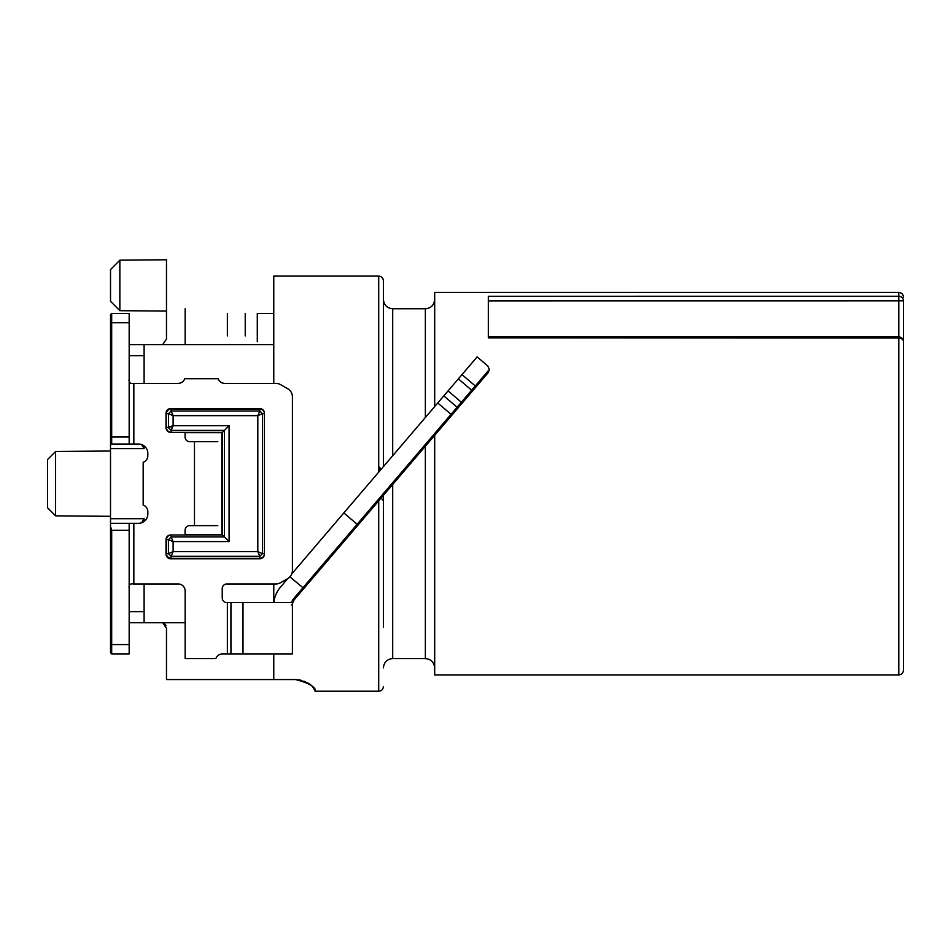 <?xml version="1.0" encoding="UTF-8"?>
<svg xmlns="http://www.w3.org/2000/svg" width="951" height="951" viewBox="0 0 951 951"><rect width="100%" height="100%" fill="white"/><g stroke="black" fill="none" stroke-linecap="round" stroke-linejoin="round"><path stroke-width="1.43" d="M380.341 470.198L378.712 468.284M383.384 500.678L381.113 498.027M185.148 308.754L185.148 344.642M257.293 341.742L257.293 313.414L273.769 313.414M378.712 466.489L381.113 469.295M141.628 444.557L144.1 448.61L110.518 448.61L110.518 652.743L111.683 653.908L129.17 653.908L129.17 530.301L111.683 530.301L111.683 653.908L129.17 653.908M291.612 602.601A10.497 10.497 0 0 1 293.776 598.488L489.408 369.428L487.768 365.957L477.129 356.875L458.346 378.867L472.54 390.98L294.655 599.249A9.332 9.332 0 0 0 292.433 604.979L292.421 605.3M289.912 576.841L303.844 588.491M273.9 602.601A27.983 27.983 0 0 1 280.474 587.136L287.82 578.517M129.17 378.712C128.563 382.421 130.121 383.978 133.841 383.384L178.146 383.384A7.002 7.002 0 0 0 184.744 378.712L218.195 378.712A7.002 7.002 0 0 0 224.793 383.384L275.933 383.384A9.332 9.332 0 0 1 280.593 384.632L287.761 388.769A9.332 9.332 0 0 1 292.421 396.84L292.421 570.481A9.332 9.332 0 0 1 287.761 578.565L280.593 582.69A9.332 9.332 0 0 1 275.933 583.95L226.897 583.95A4.66 4.66 0 0 0 222.237 588.61L222.237 597.941A4.66 4.66 0 0 0 226.897 602.601L292.421 602.601L292.421 653.908L227.372 653.908L227.372 602.601M227.372 653.908L222.463 653.908A7.002 7.002 0 0 0 215.865 658.579L185.148 658.579L185.148 590.94A7.002 7.002 0 0 0 178.146 583.95L133.081 583.95M217.803 525.641L189.736 525.641A4.66 4.66 0 0 0 185.076 530.301L185.076 534.973L170.693 534.973A4.66 4.66 0 0 0 166.021 539.633L166.021 554.088A4.66 4.66 0 0 0 170.693 558.76L259.778 558.76A4.66 4.66 0 0 0 264.437 554.088L264.437 413.233A4.66 4.66 0 0 0 259.778 408.561L170.693 408.561A4.66 4.66 0 0 0 166.021 413.233L166.021 427.688A4.66 4.66 0 0 0 170.693 432.36L185.076 432.36L185.076 437.02A4.66 4.66 0 0 0 189.736 441.68L217.803 441.68M291.779 573.893L437.757 402.974L451.939 415.1M458.751 407.111L457.11 407.242L443.808 395.889L458.346 378.867M443.808 395.889L437.757 402.974M487.768 365.957L489.408 369.428L488.291 372.53L472.54 390.98M110.518 523.312L138.501 523.312A9.332 9.332 0 0 0 147.833 513.98L147.833 511.65A7.002 7.002 0 0 0 143.173 505.052L143.173 462.269A7.002 7.002 0 0 0 147.833 455.672L147.833 453.342A9.332 9.332 0 0 0 138.501 444.022L111.683 444.022L110.518 442.845L110.518 314.579L111.683 313.414L129.17 313.414L129.17 444.022M111.683 313.414L111.683 444.022L110.518 442.845L110.518 448.61M133.841 523.312L133.841 583.95C130.132 583.332 128.575 584.889 129.17 588.61M133.128 383.384L133.841 383.384L133.841 444.022M110.518 526.438L111.683 530.301M129.17 523.312L129.17 530.301M110.518 652.743L111.683 653.908M434.69 435.296L434.69 674.901L898.79 674.901L898.79 338.033L488.327 337.843L488.327 296.284L898.79 296.248L898.79 292.421L434.69 292.421L434.69 406.564M903.45 339.067L903.45 418.844M129.17 344.642L144.1 344.642L144.1 383.384M273.769 383.384L273.769 344.642L144.1 344.642M185.148 622.679L129.17 622.679M144.1 445.876L144.1 448.61M141.628 522.765L144.1 518.711L144.1 521.445M162.692 622.679L166.484 628.278L166.484 679.561L295.452 679.561C314.924 682.556 312.927 689.606 315.209 690.497C313.961 694.171 322.27 686.182 295.452 679.561L297.556 679.656M298.84 679.81L300.968 680.227M304.486 681.38L305.2 681.701M307.886 683.151L310.026 684.672M314.092 688.774L315.768 691.211L378.712 691.222L378.712 500.832M263.368 557.072A4.981 4.981 0 0 1 259.778 558.606L171.156 558.606A4.981 4.981 0 0 1 166.175 553.625L166.484 539.633A4.66 4.66 0 0 1 171.156 534.973L222.463 534.973L229.084 541.595L173.118 541.595L173.118 551.663L257.816 551.663L257.816 415.658L262.464 413.661L264.437 413.697L264.437 553.625A4.66 4.66 0 0 1 259.778 558.296L171.156 558.296A4.66 4.66 0 0 1 166.484 553.625L166.484 539.633L168.47 539.633L171.156 536.946L224.436 536.946L224.436 430.375L171.132 430.375L168.47 427.688L168.47 413.673L166.484 413.697A4.66 4.66 0 0 1 171.156 409.037L259.778 409.037A4.66 4.66 0 0 1 264.437 413.697M171.121 411.01L173.118 415.658L168.47 413.661L171.156 411.01L259.801 411.01L257.816 415.658L173.118 415.658L173.118 425.727L229.084 425.727L222.463 432.36L222.463 534.973L221.797 534.664L221.797 432.669L222.463 432.36L171.156 432.36L171.156 430.375M221.797 432.669L185.076 432.669M185.076 534.664L221.797 534.664M171.156 432.36A4.66 4.66 0 0 1 166.484 427.688L173.118 425.727L171.121 430.375M171.121 536.946L173.118 541.595L168.47 539.597M273.769 679.561L273.769 653.908M273.769 602.601L273.769 583.95M144.1 518.711L110.518 518.711M144.1 622.679L144.1 583.95M167.709 431.279A4.981 4.981 0 0 1 166.175 427.688L166.175 413.697A4.981 4.981 0 0 1 171.156 408.728L259.778 408.728A4.981 4.981 0 0 1 263.368 410.25M166.175 539.633A4.981 4.981 0 0 1 167.709 536.043M166.009 625.794L165.367 624.617M164.749 623.868L163.893 623.19M273.769 344.642L273.769 276.099L378.712 276.099C381.517 276.349 383.075 277.906 383.384 280.771L383.384 466.644M162.692 344.642L166.484 339.043L166.484 259.778L166.484 339.043L162.692 344.642M488.327 336.737L898.79 336.916L898.79 296.248A4.66 4.577 180 0 1 903.45 300.825L903.45 670.229C903.153 673.094 901.596 674.651 898.79 674.901M903.45 529.695L903.45 609.52M903.45 648.427L903.45 649.973M903.45 423.73L903.45 456.706M903.45 612.218L903.45 626.959M119.85 310.68L110.518 301.265L110.518 269.597L119.85 260.182L119.85 310.68L166.484 311.084M119.85 260.182L166.484 259.778M383.384 495.376L383.384 627.137M55.598 515.834L47.55 507.786L47.55 459.535L55.598 451.487L55.598 515.834L110.518 516.31M171.156 556.311L171.156 558.606M259.778 408.728L259.778 411.01L262.464 413.697L262.464 553.648L259.778 556.311L171.132 556.311L168.47 553.625L168.47 539.609M262.464 553.625L264.437 553.625M166.175 427.688L166.175 413.697M262.464 553.66L257.816 551.663L259.813 556.311L259.778 558.606M171.121 556.311L173.118 551.663L168.47 553.66M898.79 338.033A4.66 3.554 0 0 1 903.45 341.575A4.66 4.66 0 0 0 898.79 336.916L898.79 338.033M227.372 313.414L227.372 335.905M245.227 313.414L245.227 335.905M476.178 386.724L461.984 374.611M343.846 512.934L358.04 525.047M448.076 390.897L461.366 402.261L462.792 402.392M230.938 653.908L230.938 602.601M243.004 653.908L243.004 602.601M110.518 644.576L129.17 644.576M110.518 322.746L129.17 322.746M194.48 525.641L194.48 441.68M110.518 437.02L129.17 437.02M294.655 599.249L293.776 598.488M291.268 604.931L292.433 604.979M378.712 472.1L378.712 276.099M171.156 534.973L171.156 536.946M425.359 417.489L425.359 308.754L392.704 308.754L392.704 455.719M392.704 484.451L392.704 658.579C387.093 659.079 383.99 662.181 383.384 667.899M392.704 658.579L425.359 658.579L425.359 446.221M229.084 425.727L229.084 541.595M166.175 553.625L168.47 553.625M171.156 411.01L171.156 408.728M144.1 355.686L129.17 355.686M144.1 611.648L129.17 611.648M903.45 300.825L488.327 300.861M903.45 341.575A4.66 4.66 0 0 0 898.79 336.916M172.63 426.856L170.479 426.856M425.359 658.579C430.969 659.079 434.084 662.181 434.69 667.899M425.359 308.754C430.969 308.255 434.084 305.14 434.69 299.422M392.704 308.754C387.093 308.255 383.99 305.14 383.384 299.422M55.598 451.487L110.518 451.012M378.712 691.222C381.517 690.973 383.075 689.416 383.384 686.563M898.79 292.421C901.596 292.682 903.153 294.228 903.45 297.092"/></g></svg>
